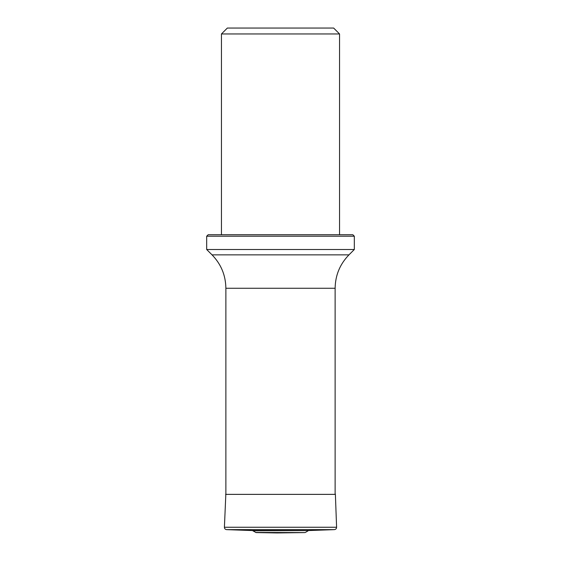 <?xml version="1.0" encoding="UTF-8"?>
<svg xmlns="http://www.w3.org/2000/svg" width="561" height="561" viewBox="0 0 561 561"><rect width="100%" height="100%" fill="white"/><g stroke="black" fill="none" stroke-linecap="round" stroke-linejoin="round"><path stroke-width="0.84" d="M256.089 532.585L277.127 532.95L304.911 532.585L256.089 532.585L252.906 530.811L308.48 530.559L252.52 530.559L226.616 529.633C225.234 529.437 224.498 528.651 224.407 527.256L225.873 493.392M252.906 530.811L252.52 530.559M221.448 33.955L339.552 33.955L333.648 28.05L227.352 28.05L221.448 33.955L221.448 234.743M206.679 236.216L208.159 234.743L352.841 234.743L354.321 236.216L206.679 236.216L206.679 249.505L354.321 249.505L348.963 254.862C339.931 264.161 335.317 275.297 335.127 288.263L225.873 288.263L225.873 494.374M255.655 532.459L304.911 532.585M226.616 529.633L334.384 529.633L308.48 530.559M224.407 527.256L336.593 527.256C336.502 528.651 335.766 529.437 334.384 529.633M225.613 494.374L335.387 494.374L336.593 527.256M225.873 288.263C225.683 275.297 221.069 264.161 212.037 254.862L348.963 254.862M305.345 532.459L308.094 530.811M335.387 494.374L335.127 493.392M335.127 288.263L335.127 494.374M339.552 33.955L339.552 234.743M212.037 254.862L206.679 249.505M354.321 236.216L354.321 249.505"/></g></svg>
